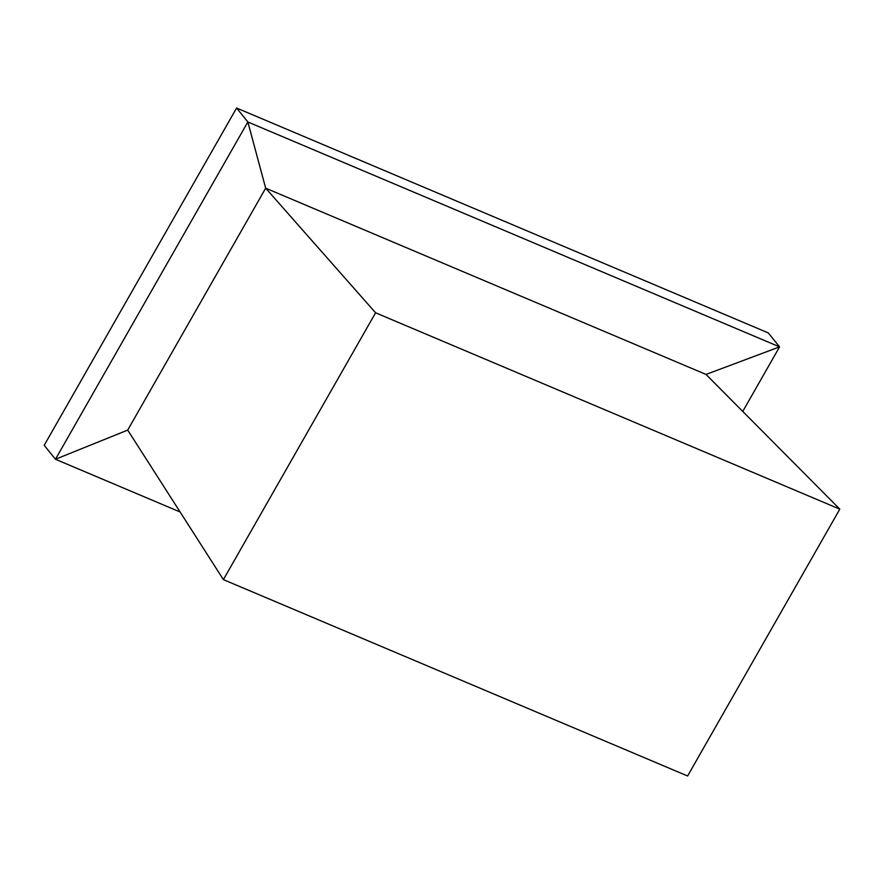 <?xml version="1.0" encoding="UTF-8"?>
<svg xmlns="http://www.w3.org/2000/svg" width="884" height="884" viewBox="0 0 884 884"><rect width="100%" height="100%" fill="white"/><g stroke="black" fill="none" stroke-linecap="round" stroke-linejoin="round"><path stroke-width="1.33" d="M687.608 775.986L223.387 579.617L127.705 430.088L265.675 188.181L706.018 374.44L839.8 509.151L687.608 775.986M223.387 579.617L375.589 312.792L265.675 188.181L247.852 121.97L55.46 459.26L127.705 430.088M375.589 312.792L839.8 509.151M742.748 411.425L779.566 346.882L706.018 374.44M236.592 108.014L768.306 332.925L779.566 346.882L247.852 121.97L236.592 108.014L44.2 445.315L55.46 459.26L180.115 511.991"/></g></svg>
